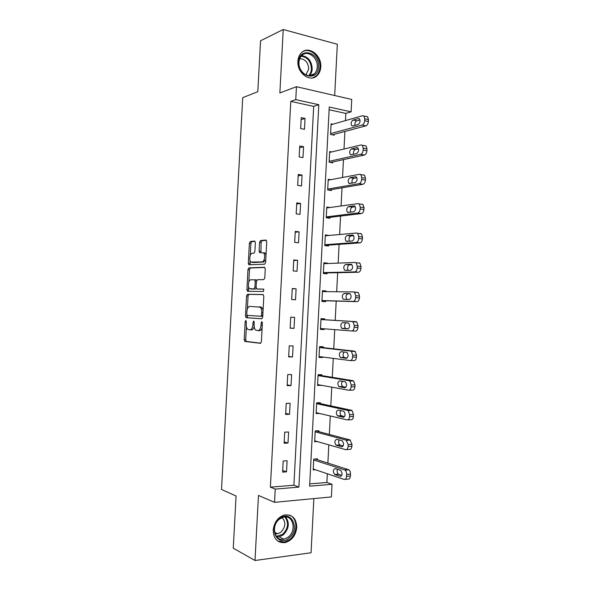 <?xml version="1.0" encoding="UTF-8"?>
<svg xmlns="http://www.w3.org/2000/svg" width="590" height="590" viewBox="0 0 590 590"><rect width="100%" height="100%" fill="white"/><g stroke="black" fill="none" stroke-linecap="round" stroke-linejoin="round"><path stroke-width="0.89" d="M245.823 320.473L245.182 321.616L244.208 339.678L244.946 341.477L260.419 343.299L261.399 341.647L262.395 322.929L261.835 321.653L261.149 322.833L261.023 325.252C260.662 328.645 259.622 330.43 257.896 330.606L255.743 330.135C254.585 329.087 254.039 327.273 254.113 324.692L254.238 322.31L253.7 321.048L253.036 322.214L252.904 324.589C252.557 327.929 251.547 329.685 249.88 329.869L247.807 329.419C246.679 328.394 246.148 326.602 246.222 324.05L246.347 321.705L245.823 320.473M297.928 61.235C296.866 73.042 310.229 82.843 317.096 75.609C319.308 73.462 320.532 70.579 320.768 66.965C321.875 55.231 308.364 45.142 301.372 52.812C299.3 54.936 298.149 57.746 297.928 61.235M273.2 530.122C273.598 539.017 277.58 543.176 285.147 542.594C291.91 540.484 295.789 535.418 296.777 527.372C296.357 518.278 292.22 514.163 284.365 515.018C277.883 517.26 274.166 522.298 273.2 530.122M255.367 242.719L254.6 241.081L250.322 241.472L249.393 243.242L248.316 263.214L248.759 264.762L264.637 264.209L265.625 262.417L266.724 241.723L265.92 240.049L260.522 240.543L259.556 242.35L259.091 251.075L259.534 252.631L263.45 252.896C265.692 254.467 264.497 262.019 262.034 261.886L250.949 262.078C248.788 260.588 249.894 253.191 252.269 253.25L253.951 253.14L254.902 251.369L255.367 242.719M295.767 99.644L296.453 86.701L351.743 99.459L351.109 111.834L329.264 107.026L309.617 486.19L332.03 484.287L331.381 496.928L274.534 502.333L275.235 489.11L298.879 487.104L318.799 104.718L295.767 99.644L290.781 101.399L270.39 487.163L275.235 489.11M274.534 502.333L258.464 495.438L255.005 560.5L233.264 548.191L236.066 496.02L221.516 489.457L242.733 97.66L257.808 91.693L260.544 40.784L283.237 29.5L279.867 92.947L296.453 86.701M247.483 294.255L246.561 295.937L245.484 315.967L246.222 317.722L261.724 318.777L262.705 317.073L263.811 296.32L263.015 294.543L247.483 294.255L248.995 294.351L248.066 296.033L247.365 309.049M246.9 289.572L247.977 269.571L248.906 267.845L264.468 267.277L265.271 269.003L264.799 277.868L263.811 279.638L257.387 279.712L256.421 281.445L256.112 287.234L256.886 288.967L263.796 289.107L263.45 291.475L247.645 291.283L246.9 289.572L248.412 289.675L248.574 286.637M334.685 95.521L337.332 44.265L283.237 29.5M255.005 560.5L311.055 552.764L313.851 498.594M270.39 487.163L293.901 485.209L313.688 106.399L290.781 101.399M286.511 471.845L287.094 460.768L283.185 461.019L282.603 472.125L286.511 471.845L282.691 470.473M288.016 443.061L288.599 431.998L284.705 432.16L284.122 443.252L288.016 443.061L284.196 441.895M289.528 414.32L290.103 403.272L286.216 403.346L285.634 414.423L289.528 414.32L285.693 413.369M291.032 385.617L291.608 374.591L287.728 374.576L287.153 385.639L291.032 385.617L287.19 384.879M292.537 356.965L293.112 345.954L289.24 345.851L288.658 356.898L292.537 356.965L288.687 356.441M294.034 328.357L294.609 317.361L290.745 317.177L290.169 328.202L294.034 328.357L290.177 328.04M295.531 299.786L296.106 288.812L292.257 288.54L291.674 299.543L295.531 299.786M297.028 271.267L297.603 260.308L293.754 259.947L293.178 270.935L297.028 271.267M298.525 242.785L299.101 231.848L295.258 231.398L294.675 242.372L298.525 242.785M300.015 214.354L300.59 203.425L296.755 202.894L296.18 213.853L300.015 214.354M301.505 185.961L302.073 175.053L298.252 174.434L297.677 185.378L301.505 185.961M302.995 157.611L303.562 146.718L299.742 146.018L299.167 156.94L302.995 157.611M304.477 129.306L305.045 118.435L301.232 117.646L300.664 128.554L304.477 129.306M309.735 483.896L326.882 482.473L327.332 473.77M327.878 463.062L328.814 444.853M329.353 434.439L330.297 415.979M330.82 405.861L331.779 387.158M332.281 377.32L333.254 358.373M333.748 348.83L334.729 329.633M335.209 320.377L336.197 301.077M336.676 291.755L337.657 272.698M338.151 263.118L339.11 244.363M339.619 234.525L340.563 216.073M341.086 205.976L342.016 187.827M342.547 177.472L343.461 159.625M344.007 149.012L344.907 131.467M345.467 120.596L345.836 113.405L329.124 109.762M317.427 459.735L317.472 458.836L313.755 459.072L313.194 469.92L315.436 469.758M318.873 431.651L318.925 430.752L315.207 430.906L314.654 441.733L317.391 441.6M320.326 403.612L320.37 402.712L316.668 402.778L316.107 413.59L319.618 413.494M321.771 375.609L321.816 374.709L318.121 374.694L317.56 385.491L321.27 385.255M323.217 347.643L323.261 346.75L319.574 346.655L319.013 357.437L322.708 357.496L322.73 357.009M324.655 319.728L324.699 318.836L321.019 318.652L320.459 329.419L324.146 329.567L324.19 328.807M326.108 291.63L326.145 290.959L322.465 290.693L321.911 301.446L325.592 301.674L325.636 300.782M327.561 263.531L327.575 263.125L323.91 262.779L323.357 273.509L327.03 273.826L327.074 272.934M329.006 235.469L325.348 234.909L324.795 245.624L328.46 246.015L328.505 245.123M329.98 207.518L326.794 207.075L326.241 217.776L329.899 218.248L329.943 217.363M330.747 179.692L328.232 179.286L327.679 189.965L331.329 190.526L331.374 189.641M331.75 151.918L329.663 151.534L329.117 162.206L332.76 162.84L332.804 161.955M332.871 124.195L331.101 123.826L330.548 134.483L334.183 135.198L334.228 134.314M345.836 113.405L351.109 111.834M326.882 482.473L332.03 484.287M293.901 485.209L298.879 487.104M313.688 106.399L318.799 104.718M321.262 385.476L317.597 384.813M322.708 357.496L319.035 357.024M324.146 329.567L320.466 329.272M296.106 288.812L292.242 288.79M326.145 290.959L322.457 290.922M297.603 260.308L293.724 260.492M327.575 263.125L323.888 263.273M299.101 231.848L295.214 232.239M329.014 235.336L325.311 235.661M300.59 203.425L296.696 204.029M302.073 175.053L298.171 175.857M303.562 146.718L299.654 147.736M305.045 118.435L301.129 119.652M250.027 329.869L251.399 329.921C252.638 329.913 253.56 328.778 254.165 326.528M258.059 330.614L259.438 330.666C260.581 330.68 261.481 329.714 262.137 327.775M246.421 326.749L245.72 339.722L246.229 341.426L260.765 343.203M263.265 294.624L248.995 294.351M247.033 315.274L247.734 317.796L261.894 318.755M246.753 314.168L247.269 315.399L260.876 316.255L261.562 315.067L261.702 312.523C261.768 309.971 261.237 308.187 260.109 307.154L249.865 306.372C248.213 306.63 247.217 308.408 246.886 311.704L246.753 314.168M260.876 316.255L262.757 316.166M263.081 310.097L261.643 307.235L259.172 306.778M248.818 282.079L249.481 269.696L247.977 269.571M264.866 267.454L250.411 267.971L249.481 269.696M258.361 289.07L263.811 289.115M250.89 279.785C248.479 279.586 247.409 287.124 249.629 288.628L253.958 288.945L254.91 287.227L255.219 281.459L254.755 279.859L250.89 279.785M251.775 289.019L250.403 288.923M256.237 288.281L255.477 289.056L251.915 289.026M256.613 280.508L255.971 279.859L254.526 279.749M254.932 279.867L255.971 279.859M248.412 289.675L248.899 291.298M252.992 262.484L251.782 262.373M265.78 259.512L263.568 262.026L253.294 262.513M266.016 255.005L264.984 253.044L264.062 252.719M266.415 240.307L262.048 240.705L261.082 242.512L260.957 252.675M249.983 260.338L250.19 264.829M255.064 241.34L251.827 241.627L250.898 243.397L250.249 255.507M313.71 459.979L344.988 470.068C346.109 470.938 346.662 472.391 346.647 474.434L346.551 476.351C346.293 478.63 345.482 479.655 344.103 479.427L313.238 469.013M315.075 458.991L348.815 469.78C349.944 470.65 350.504 472.103 350.49 474.139L350.394 476.049C350.136 478.32 349.317 479.346 347.938 479.117L345.172 479.338M337.428 469.308C336.824 471.351 337.156 472.974 338.417 474.176L341.802 475.334M340.482 470.296L335.209 468.585C332.981 469.588 332.782 471.543 334.619 474.471L340.172 476.366C342.443 475.393 342.65 473.416 340.784 470.444L340.482 470.296M279.778 518.47C291.364 509.082 300.679 529.636 288.871 538.22C277.411 547.94 267.654 527.091 279.778 518.47M288.068 537.261C297.021 530.867 293.164 514.244 283.34 517.179L279.653 518.994C270.692 525.196 274.291 541.841 283.967 539.223L288.068 537.261M282.101 517.585C286.098 522.194 285.671 527.084 280.81 532.261L277.639 533.766L274.962 533.744M277.772 541.104L284.395 542.129L289.543 539.666C298.068 533.478 297.891 517.681 289.255 515.011M318.467 66.899C318.246 82.032 297.515 77.15 298.717 61.95C299.13 46.566 319.81 52.053 318.467 66.899M298.975 62.341C298.127 71.773 308.828 79.628 314.337 73.809C316.093 72.091 317.066 69.797 317.25 66.913C318.135 57.532 307.331 49.494 301.748 55.585C300.081 57.289 299.159 59.538 298.975 62.341M299.735 58.712C305.222 58.993 308.216 62.444 308.725 69.082L305.871 74.923M312.84 77.851L316.262 75.837C318.46 73.706 319.669 70.852 319.905 67.26C320.805 57.105 310.392 47.296 302.943 51.544M315.163 431.806L346.101 440.103L348.174 444.536L348.07 446.453C347.82 448.739 347.001 449.801 345.615 449.639L314.699 440.833M315.952 430.877L349.929 439.911L352.001 444.336L351.906 446.239C351.647 448.518 350.829 449.58 349.442 449.418L346.514 449.587M339.044 439.926C338.284 441.962 338.549 443.628 339.84 444.934L343.188 445.937M341.986 440.73L336.706 439.292C334.501 440.332 334.279 442.286 336.049 445.14L341.684 446.785C343.933 445.767 344.162 443.805 342.37 440.9L341.986 440.73M316.616 403.678L347.613 410.375L348.189 410.633L349.686 414.689L349.59 416.599C349.332 418.885 348.513 419.984 347.134 419.896L316.151 412.69M316.66 402.823L351.433 410.279L352.009 410.529L353.513 414.578L353.417 416.481C353.159 418.767 352.341 419.859 350.954 419.77L347.834 419.874M340.681 410.588C339.752 412.602 339.943 414.32 341.263 415.744L344.545 416.584M343.498 411.208L338.203 410.05C336.02 411.134 335.776 413.066 337.48 415.854L343.188 417.255C345.408 416.193 345.666 414.239 343.941 411.407L343.498 411.208M318.076 375.594L349.125 380.698L349.789 380.978L351.205 384.887L351.109 386.797C350.851 389.09 350.025 390.226 348.646 390.204L317.604 384.592M318.106 375.004L352.938 380.69L353.602 380.97L355.018 384.872L354.922 386.775C354.664 389.061 353.845 390.189 352.451 390.174L349.155 390.204M342.362 381.295C341.227 383.249 341.33 385.019 342.687 386.605L345.865 387.283M344.995 381.73L339.7 380.845C337.539 381.973 337.274 383.898 338.911 386.627L344.693 387.777C346.891 386.664 347.163 384.717 345.511 381.951L344.995 381.73M319.522 347.554L350.637 351.065L351.375 351.367L352.717 355.136L352.621 357.038C352.363 359.332 351.537 360.505 350.15 360.556L319.057 356.537M319.537 347.23L354.435 351.153L355.18 351.456L356.522 355.209L356.426 357.112C356.168 359.399 355.35 360.564 353.956 360.615L350.46 360.564M344.11 352.031C342.724 353.882 342.716 355.711 344.103 357.511L347.112 358.042M346.5 352.304L341.19 351.692C339.058 352.864 338.771 354.782 340.334 357.444L346.19 358.337C348.366 357.179 348.661 355.246 347.075 352.54L346.5 352.304M320.975 319.551L352.142 321.484L352.96 321.801L354.229 325.429L354.133 327.332C353.875 329.626 353.049 330.835 351.662 330.961L320.51 328.519M320.975 319.5L355.932 321.661L356.758 321.978L358.027 325.599L357.931 327.494C357.673 329.788 356.847 330.99 355.453 331.108L351.765 330.961M346.057 322.796C344.258 324.375 344.081 326.27 345.526 328.468L348.211 328.859M347.997 322.922L342.679 322.575C340.57 323.799 340.268 325.709 341.765 328.313L347.694 328.947C349.841 327.745 350.158 325.813 348.638 323.173L347.997 322.922M321.948 300.679L356.95 301.652C358.344 301.461 359.177 300.221 359.428 297.928L359.531 296.033L358.329 292.544L353.808 291.954M322.42 291.593L353.646 291.947L354.538 292.271L355.733 295.767L355.637 297.67C355.379 299.971 354.553 301.217 353.159 301.409L321.956 300.546M350.143 293.813L347.916 293.776C345.829 295.037 345.504 296.94 346.95 299.469L347.06 299.55M349.494 293.591L344.162 293.51C342.082 294.779 341.757 296.681 343.196 299.226L349.184 299.602C351.308 298.348 351.647 296.431 350.195 293.842L349.612 293.599M323.379 273.015L358.447 272.233C359.841 271.975 360.674 270.699 360.933 268.406L361.028 266.51L359.9 263.155L358.927 262.816M323.866 263.671L355.143 262.454L356.117 262.786L357.238 266.156L357.142 268.052C356.884 270.36 356.058 271.643 354.664 271.901L323.401 272.617M351.95 264.755L349.398 264.844C347.422 265.979 347.023 267.823 348.196 270.368M350.991 264.298L345.651 264.49C343.587 265.802 343.247 267.705 344.626 270.191L350.681 270.301C352.783 269.003 353.137 267.093 351.743 264.563L351.264 264.327M324.81 245.396L359.937 242.866C361.338 242.542 362.164 241.229 362.422 238.928L362.518 237.04L361.456 233.802L360.416 233.463M325.304 235.801L356.648 233.006L357.68 233.345L358.742 236.59L358.646 238.485C358.388 240.794 357.562 242.114 356.161 242.438L324.847 244.732M353.646 235.727L350.873 235.963C349.029 236.974 348.557 238.736 349.457 241.258M352.481 235.056L347.134 235.521C345.091 236.878 344.737 238.773 346.057 241.207L352.171 241.052C354.251 239.71 354.62 237.8 353.292 235.322L352.909 235.108M326.381 217.791L361.427 213.551C362.828 213.152 363.661 211.803 363.919 209.502L364.015 207.614L363.012 204.494L361.906 204.162M326.742 207.968L358.137 203.609L359.244 203.948L360.239 207.075L360.143 208.963C359.885 211.279 359.059 212.629 357.658 213.027L326.285 216.884M355.291 206.721L352.341 207.119C350.615 208.049 350.091 209.745 350.77 212.208M353.971 205.858L348.609 206.589C346.596 207.99 346.219 209.885 347.481 212.267L353.661 211.847C355.711 210.453 356.102 208.543 354.833 206.124L354.546 205.947M328.608 190.113L362.916 184.272C364.318 183.807 365.151 182.421 365.409 180.12L365.505 178.232L364.561 175.23L363.388 174.898M328.18 180.171L359.635 174.264L360.8 174.588L361.744 177.605L361.648 179.493C361.39 181.809 360.556 183.195 359.155 183.66L327.723 189.08M356.891 177.76L353.816 178.32C352.193 179.198 351.625 180.828 352.119 183.217M355.453 176.712L350.091 177.708C348.1 179.154 347.702 181.049 348.911 183.379L355.151 182.686C357.179 181.248 357.584 179.338 356.367 176.963L356.176 176.83M330.533 162.449L364.399 155.045C365.807 154.514 366.641 153.09 366.899 150.782L366.995 148.901L366.102 146.003L364.871 145.686M329.618 152.427L361.124 144.956L362.349 145.273L363.233 148.179L363.138 150.066C362.88 152.382 362.054 153.806 360.645 154.344L329.161 161.313M358.469 148.835L355.283 149.572C353.757 150.406 353.159 151.969 353.499 154.278M356.943 147.603L351.566 148.864C349.597 150.362 349.184 152.25 350.342 154.536L351.264 154.779L356.633 153.57C358.639 152.087 359.059 150.177 357.894 147.854L356.943 147.603L357.791 147.773M332.31 134.83L365.881 125.862C367.29 125.264 368.123 123.804 368.381 121.496L368.477 119.615L367.636 116.82L366.353 116.518M331.056 124.719L362.614 115.699L363.897 115.994L364.731 118.804L364.635 120.684C364.377 123.008 363.543 124.468 362.135 125.073L330.592 133.591M360.018 119.947L356.744 120.862C355.313 121.665 354.693 123.17 354.892 125.382M358.425 118.546L353.034 120.072C351.087 121.614 350.667 123.509 351.773 125.744L352.731 125.972L358.123 124.505C360.099 122.971 360.534 121.061 359.421 118.782L358.425 118.546L359.399 118.76M246.347 321.668L245.182 321.616M262.395 322.885L261.149 322.833M254.238 322.265L253.036 322.214M254.113 324.64L252.904 324.589M262.27 325.304L261.023 325.252M246.465 341.522L244.946 341.477M245.72 339.722L244.208 339.678M247.734 317.796L246.222 317.722M246.996 316.041L245.484 315.967M248.066 296.033L246.561 295.937M262.816 315.126L261.562 315.067M262.948 312.582L261.702 312.523M250.411 267.971L248.906 267.845M258.42 289.078L256.886 288.967M255.477 289.056L253.958 288.945M256.112 287.315L254.91 287.227M256.421 281.548L255.219 281.459M263.568 262.026L262.034 261.886M260.618 251.229L259.091 251.075M261.082 242.512L259.556 242.35M262.048 240.705L260.522 240.543M249.821 263.346L248.316 263.214M250.898 243.397L249.393 243.242M251.827 241.627L250.322 241.472M344.59 469.876L348.417 469.596M346.551 476.351L350.394 476.049M346.647 474.434L350.49 474.139M341.005 476.3L340.172 476.366M338.704 474.308L334.899 474.603M285.671 516.943C289.823 522.961 288.997 528.942 283.193 534.894L279.114 536.834L276.835 536.981M276.341 536.376L282.595 534.378C288.252 528.559 289.019 522.747 284.904 516.951M301.689 55.652C308.216 56.655 311.719 61.08 312.184 68.934C311.999 71.788 311.033 74.067 309.285 75.771L314.337 73.809M308.541 75.719C310.274 74.075 311.232 71.847 311.417 69.052C310.945 61.404 307.538 57.127 301.18 56.22M346.101 440.103L349.929 439.911M348.07 446.453L351.906 446.239M348.174 444.536L352.001 444.336M342.37 446.748L341.684 446.785M340.194 445.096L336.403 445.303M347.613 410.375L351.433 410.279M349.59 416.599L353.417 416.481M349.686 414.689L353.513 414.578M343.727 417.241L343.188 417.255M341.684 415.928L337.893 416.046M349.125 380.698L352.938 380.69M351.109 386.797L354.922 386.775M351.205 384.887L355.018 384.872M345.076 387.77L344.693 387.777M343.166 386.811L339.39 386.834M350.637 351.065L354.435 351.153M352.621 357.038L356.426 357.112M352.717 355.136L356.522 355.209M344.656 357.732L340.88 357.665M352.142 321.484L355.932 321.661M354.133 327.332L357.931 327.494M354.229 325.429L358.027 325.599M346.138 328.704L342.37 328.549M353.159 301.409L356.95 301.652M355.637 297.67L359.428 297.928M355.733 295.767L359.531 296.033M347.916 293.776L344.162 293.51M354.664 271.901L358.447 272.233M357.142 268.052L360.933 268.406M357.238 266.156L361.028 266.51M349.398 264.844L345.651 264.49M356.161 242.438L359.937 242.866M358.646 238.485L362.422 238.928M358.742 236.59L362.518 237.04M350.873 235.963L347.134 235.521M357.658 213.027L361.427 213.551M360.143 208.963L363.919 209.502M360.239 207.075L364.015 207.614M352.341 207.119L348.609 206.589M359.155 183.66L362.916 184.272M361.648 179.493L365.409 180.12M361.744 177.605L365.505 178.232M353.816 178.32L350.091 177.708M360.645 154.344L364.399 155.045M363.138 150.066L366.899 150.782M363.233 148.179L366.995 148.901M355.283 149.572L351.566 148.864M362.135 125.073L365.881 125.862M364.635 120.684L368.381 121.496M364.731 118.804L368.477 119.615M356.744 120.862L353.034 120.072M246.229 341.426L244.71 341.381M247.476 317.693L245.964 317.619M261.643 307.235L260.109 307.154M256.274 279.97L254.755 279.859M248.869 291.276L247.365 291.172M264.984 253.044L263.45 252.896M260.389 252.712L259.534 252.631M249.703 264.851L248.759 264.762M344.988 470.068L348.815 469.78M338.417 474.176L334.619 474.471M276.784 536.915L279.114 536.834L283.967 539.223M277.639 533.766L274.571 532.269M306.453 74.436L305.583 74.783M346.588 440.324L350.416 440.133M339.84 444.934L336.049 445.14M348.189 410.633L352.009 410.529M341.263 415.744L337.48 415.854M349.789 380.978L353.602 380.97M342.687 386.605L338.911 386.627M351.375 351.367L355.18 351.456M344.103 357.511L340.334 357.444M352.96 321.801L356.758 321.978M345.526 328.468L341.765 328.313M354.538 292.271L358.329 292.544M346.95 299.469L343.196 299.226M356.117 262.786L359.9 263.155M346.964 270.397L344.626 270.191M357.68 233.345L361.456 233.802M347.702 241.391L346.057 241.207M359.244 203.948L363.012 204.494M348.838 212.452L347.481 212.267M360.8 174.588L364.561 175.23M350.099 183.571L348.911 183.379M362.349 145.273L366.102 146.003M351.426 154.742L350.342 154.536M363.897 115.994L367.636 116.82M352.791 125.958L351.773 125.744"/></g></svg>
